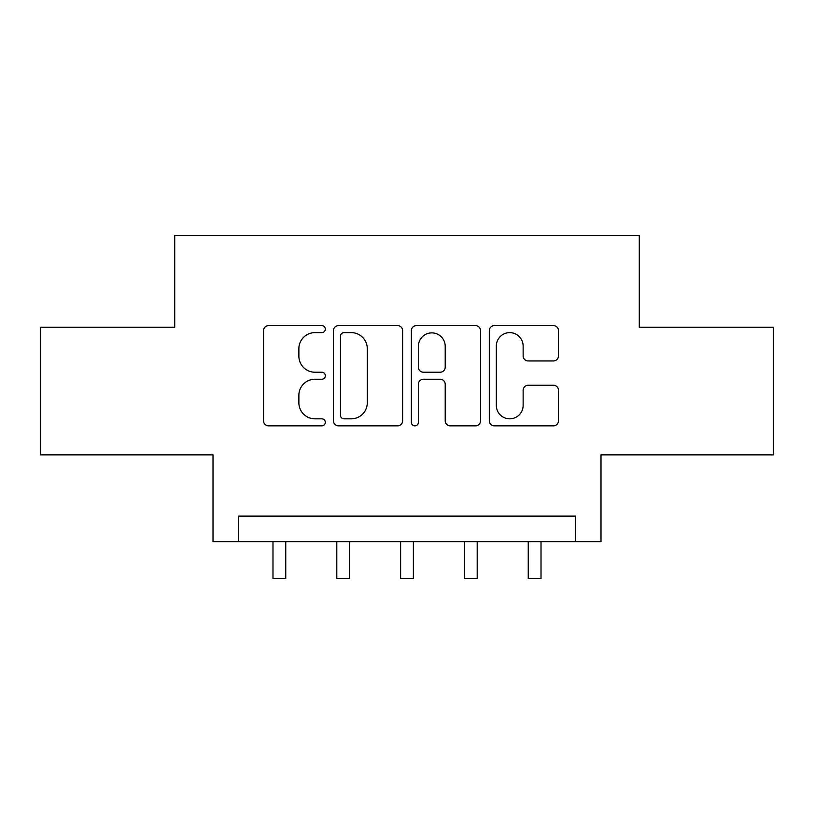 <?xml version="1.0" encoding="UTF-8"?>
<svg xmlns="http://www.w3.org/2000/svg" width="814" height="814" viewBox="0 0 814 814"><rect width="100%" height="100%" fill="white"/><g stroke="black" fill="none" stroke-linecap="round" stroke-linejoin="round"><path stroke-width="1.22" d="M325.315 329.131A3.51 3.51 0 0 0 321.815 325.62L268.569 325.62A5.006 5.006 0 0 0 263.553 330.626L263.553 420.828A5.006 5.006 0 0 0 268.569 425.844L321.815 425.844A3.51 3.51 0 0 0 325.315 422.334A3.51 3.51 0 0 0 321.815 418.823L314.916 418.823A16.036 16.036 0 0 1 298.88 402.788L298.88 395.278A16.036 16.036 0 0 1 314.916 379.243L321.815 379.243A3.51 3.51 0 0 0 325.315 375.732A3.51 3.51 0 0 0 321.815 372.222L314.916 372.222A16.036 16.036 0 0 1 298.88 356.186L298.88 348.667A16.036 16.036 0 0 1 314.916 332.631L321.815 332.631A3.51 3.51 0 0 0 325.315 329.131M553.449 360.948A5.006 5.006 0 0 0 558.465 355.932L558.465 330.626A5.006 5.006 0 0 0 553.449 325.62L494.322 325.62A5.006 5.006 0 0 0 489.306 330.626L489.306 420.828A5.006 5.006 0 0 0 494.322 425.844L553.449 425.844A5.006 5.006 0 0 0 558.465 420.828L558.465 390.262A5.006 5.006 0 0 0 553.449 385.256L528.144 385.256A5.006 5.006 0 0 0 523.137 390.262L523.137 405.423A13.4 13.4 0 0 1 509.727 418.823A13.4 13.4 0 0 1 496.326 405.423L496.326 346.042A13.4 13.4 0 0 1 509.727 332.631A13.4 13.4 0 0 1 523.137 346.042L523.137 355.932A5.006 5.006 0 0 0 528.144 360.948L553.449 360.948M575.467 541.646L600.997 541.646L600.997 454.863L773.3 454.863L773.3 327.228L639.285 327.228L639.285 235.338L174.715 235.338L174.715 327.228L40.7 327.228L40.7 454.863L213.003 454.863L213.003 541.646L575.467 541.646L575.467 516.127L238.533 516.127L238.533 541.646M402.615 330.626A5.006 5.006 0 0 0 397.608 325.62L338.471 325.62A5.006 5.006 0 0 0 333.465 330.626L333.465 420.828A5.006 5.006 0 0 0 338.471 425.844L397.608 425.844A5.006 5.006 0 0 0 402.615 420.828L402.615 330.626M416.392 325.62L475.529 325.62A5.006 5.006 0 0 1 480.535 330.626L480.535 420.828A5.006 5.006 0 0 1 475.529 425.844L450.223 425.844A5.006 5.006 0 0 1 445.207 420.828L445.207 384.249A5.006 5.006 0 0 0 440.201 379.243L423.412 379.243A5.006 5.006 0 0 0 418.396 384.249L418.396 422.334A3.51 3.51 0 0 1 414.896 425.844A3.51 3.51 0 0 1 411.385 422.334L411.385 330.626A5.006 5.006 0 0 1 416.392 325.62M343.986 332.631A3.51 3.51 0 0 0 340.476 336.141L340.476 415.323A3.51 3.51 0 0 0 343.986 418.823L351.251 418.823A16.036 16.036 0 0 0 367.287 402.788L367.287 348.667A16.036 16.036 0 0 0 351.251 332.631L343.986 332.631M445.207 346.286A13.4 13.4 0 0 0 431.807 332.885A13.4 13.4 0 0 0 418.396 346.286L418.396 367.216A5.006 5.006 0 0 0 423.412 372.222L440.201 372.222A5.006 5.006 0 0 0 445.207 367.216L445.207 346.286M272.985 541.646L272.985 578.662L285.755 578.662L285.755 541.646M336.803 541.646L336.803 578.662L349.562 578.662L349.562 541.646M400.62 541.646L400.62 578.662L413.38 578.662L413.38 541.646M464.438 541.646L464.438 578.662L477.197 578.662L477.197 541.646M528.245 541.646L528.245 578.662L541.015 578.662L541.015 541.646"/></g></svg>
